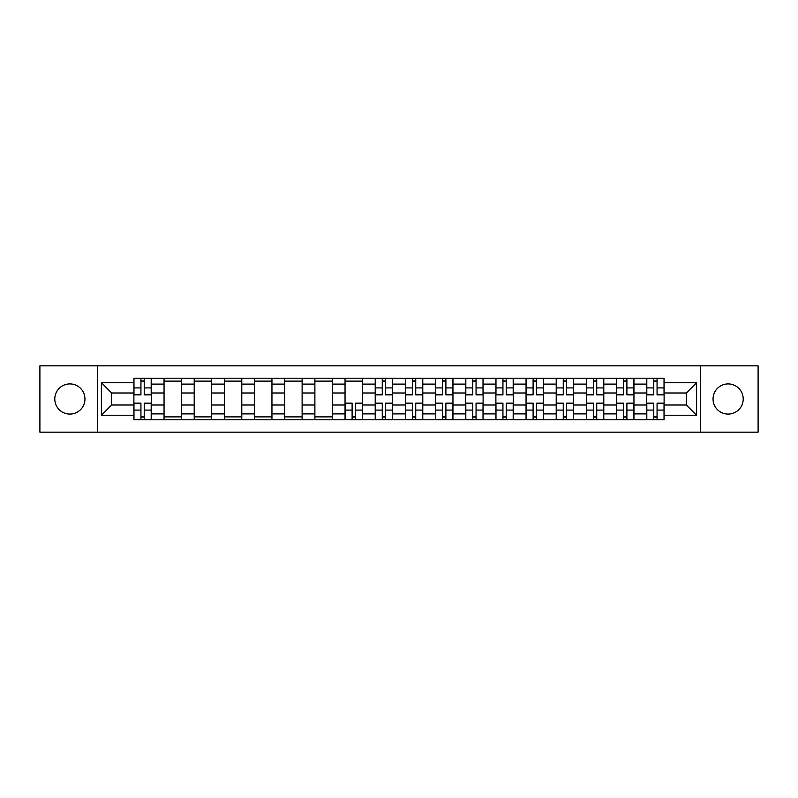 <?xml version="1.0" encoding="UTF-8"?>
<svg xmlns="http://www.w3.org/2000/svg" width="798" height="798" viewBox="0 0 798 798"><rect width="100%" height="100%" fill="white"/><g stroke="black" fill="none" stroke-linecap="round" stroke-linejoin="round"><path stroke-width="1.2" d="M728.125 383.918A15.082 15.082 0 0 0 713.043 399A15.082 15.082 0 0 0 728.125 414.082A15.082 15.082 0 0 0 743.207 399A15.082 15.082 0 0 0 728.125 383.918M69.875 383.918A15.082 15.082 0 0 0 54.793 399A15.082 15.082 0 0 0 69.875 414.082A15.082 15.082 0 0 0 84.957 399A15.082 15.082 0 0 0 69.875 383.918M700.474 432.167L758.1 432.167L758.1 365.833L39.9 365.833L39.9 432.167L700.474 432.167L700.474 365.833M164.049 419.788L164.049 384.107L151.281 384.107L151.281 419.788M151.281 384.107L151.281 378.212M164.049 384.107L164.049 378.212M181.455 378.212L181.455 419.788M194.213 419.788L194.213 378.212M211.62 378.212L211.62 419.788M224.378 419.788L224.378 378.212M241.784 378.212L241.784 419.788M254.552 419.788L254.552 378.212M271.948 378.212L271.948 419.788M284.716 419.788L284.716 378.212M302.123 378.212L302.123 419.788M314.881 419.788L314.881 378.212M332.287 378.212L332.287 419.788M345.045 419.788L345.045 378.212M362.452 378.212L362.452 419.788M375.22 419.788L375.22 378.212M392.616 378.212L392.616 419.788M405.384 419.788L405.384 378.212M422.78 378.212L422.78 419.788M435.548 419.788L435.548 378.212M452.955 378.212L452.955 419.788M465.713 419.788L465.713 378.212M483.119 378.212L483.119 419.788M495.877 419.788L495.877 378.212M513.284 378.212L513.284 419.788M526.052 419.788L526.052 378.212M543.448 378.212L543.448 419.788M556.216 419.788L556.216 378.212M573.622 378.212L573.622 419.788M586.38 419.788L586.38 378.212M603.787 378.212L603.787 419.788M616.545 419.788L616.545 378.212M633.951 378.212L633.951 419.788M646.719 419.788L646.719 378.212M646.719 404.995L633.951 404.995M616.545 404.995L603.787 404.995M586.38 404.995L573.622 404.995M556.216 404.995L543.448 404.995M526.052 404.995L513.284 404.995M495.877 404.995L483.119 404.995M465.713 404.995L452.955 404.995M435.548 404.995L422.78 404.995M405.384 404.995L392.616 404.995M375.22 404.995L362.452 404.995M345.045 404.995L332.287 404.995M314.881 404.995L302.123 404.995M284.716 404.995L271.948 404.995M254.552 404.995L241.784 404.995M224.378 404.995L211.62 404.995M194.213 404.995L181.455 404.995M164.049 404.995L151.281 404.995M646.719 393.005L633.951 393.005M616.545 393.005L603.787 393.005M586.38 393.005L573.622 393.005M556.216 393.005L543.448 393.005M526.052 393.005L513.284 393.005M495.877 393.005L483.119 393.005M465.713 393.005L452.955 393.005M435.548 393.005L422.78 393.005M405.384 393.005L392.616 393.005M375.22 393.005L362.452 393.005M345.045 393.005L332.287 393.005M314.881 393.005L302.123 393.005M284.716 393.005L271.948 393.005M254.552 393.005L241.784 393.005M224.378 393.005L211.62 393.005M194.213 393.005L181.455 393.005M164.049 393.005L151.281 393.005M111.64 404.995L133.884 404.995L133.884 393.005L111.64 393.005L111.64 404.995L101.396 415.239L101.396 382.761L133.884 382.761L133.884 393.005M664.116 393.005L664.116 404.995L686.36 404.995L686.36 393.005L664.116 393.005L664.116 378.212L133.884 378.212L133.884 382.761M664.116 382.761L696.604 382.761L696.604 415.239L664.116 415.239L664.116 404.995M133.884 404.995L133.884 419.788L664.116 419.788L664.116 415.239M133.884 415.239L101.396 415.239M97.526 432.167L97.526 365.833M144.229 416.885L140.937 416.885M140.937 381.115L144.229 381.115M181.455 416.885L164.049 416.885M164.049 381.115L181.455 381.115M211.62 416.885L194.213 416.885M194.213 381.115L211.62 381.115M241.784 416.885L224.378 416.885M224.378 381.115L241.784 381.115M271.948 416.885L254.552 416.885M254.552 381.115L271.948 381.115M302.123 416.885L284.716 416.885M284.716 381.115L302.123 381.115M332.287 416.885L314.881 416.885M314.881 381.115L332.287 381.115M355.389 416.885L352.108 416.885M345.045 381.115L362.452 381.115M385.564 416.885L382.272 416.885M382.272 381.115L385.564 381.115M415.728 416.885L412.436 416.885M412.436 381.115L415.728 381.115M445.892 416.885L442.611 416.885M442.611 381.115L445.892 381.115M476.057 416.885L472.775 416.885M472.775 381.115L476.057 381.115M506.231 416.885L502.94 416.885M502.94 381.115L506.231 381.115M536.396 416.885L533.104 416.885M533.104 381.115L536.396 381.115M566.56 416.885L563.268 416.885M563.268 381.115L566.56 381.115M596.724 416.885L593.443 416.885M593.443 381.115L596.724 381.115M626.899 416.885L623.607 416.885M623.607 381.115L626.899 381.115M657.063 416.885L653.771 416.885M653.771 381.115L657.063 381.115M101.396 382.761L111.64 393.005M686.36 404.995L696.604 415.239M686.36 393.005L696.604 382.761M144.229 394.84L144.229 378.402L151.191 378.402L151.191 394.84L144.229 394.84M140.937 380.915L144.229 380.915M140.937 378.402L133.974 378.402L133.974 394.84L140.937 394.84L140.937 378.402L144.229 378.402M140.937 403.16L140.937 419.598L133.974 419.598L133.974 403.16L140.937 403.16M144.229 417.085L140.937 417.085M144.229 419.598L151.191 419.598L151.191 403.16L144.229 403.16L144.229 419.598L140.937 419.598M385.564 394.84L385.564 378.402L392.526 378.402L392.526 394.84L385.564 394.84M382.272 380.915L385.564 380.915M382.272 378.402L375.309 378.402L375.309 394.84L382.272 394.84L382.272 378.402L385.564 378.402M415.728 394.84L415.728 378.402L422.691 378.402L422.691 394.84L415.728 394.84M412.436 380.915L415.728 380.915M412.436 378.402L405.474 378.402L405.474 394.84L412.436 394.84L412.436 378.402L415.728 378.402M445.892 394.84L445.892 378.402L452.855 378.402L452.855 394.84L445.892 394.84M442.611 380.915L445.892 380.915M442.611 378.402L435.648 378.402L435.648 394.84L442.611 394.84L442.611 378.402L445.892 378.402M476.057 394.84L476.057 378.402L483.019 378.402L483.019 394.84L476.057 394.84M472.775 380.915L476.057 380.915M472.775 378.402L465.813 378.402L465.813 394.84L472.775 394.84L472.775 378.402L476.057 378.402M506.231 394.84L506.231 378.402L513.184 378.402L513.184 394.84L506.231 394.84M502.94 380.915L506.231 380.915M502.94 378.402L495.977 378.402L495.977 394.84L502.94 394.84L502.94 378.402L506.231 378.402M536.396 394.84L536.396 378.402L543.358 378.402L543.358 394.84L536.396 394.84M533.104 380.915L536.396 380.915M533.104 378.402L526.141 378.402L526.141 394.84L533.104 394.84L533.104 378.402L536.396 378.402M566.56 394.84L566.56 378.402L573.523 378.402L573.523 394.84L566.56 394.84M563.268 380.915L566.56 380.915M563.268 378.402L556.316 378.402L556.316 394.84L563.268 394.84L563.268 378.402L566.56 378.402M596.724 394.84L596.724 378.402L603.687 378.402L603.687 394.84L596.724 394.84M593.443 380.915L596.724 380.915M593.443 378.402L586.48 378.402L586.48 394.84L593.443 394.84L593.443 378.402L596.724 378.402M626.899 394.84L626.899 378.402L633.851 378.402L633.851 394.84L626.899 394.84M623.607 380.915L626.899 380.915M623.607 378.402L616.645 378.402L616.645 394.84L623.607 394.84L623.607 378.402L626.899 378.402M352.108 403.16L352.108 419.598L345.145 419.598L345.145 403.16L352.108 403.16M355.389 417.085L352.108 417.085M355.389 419.598L362.352 419.598L362.352 403.16L355.389 403.16L355.389 419.598L352.108 419.598M382.272 403.16L382.272 419.598L375.309 419.598L375.309 403.16L382.272 403.16M385.564 417.085L382.272 417.085M385.564 419.598L392.526 419.598L392.526 403.16L385.564 403.16L385.564 419.598L382.272 419.598M412.436 403.16L412.436 419.598L405.474 419.598L405.474 403.16L412.436 403.16M415.728 417.085L412.436 417.085M415.728 419.598L422.691 419.598L422.691 403.16L415.728 403.16L415.728 419.598L412.436 419.598M442.611 403.16L442.611 419.598L435.648 419.598L435.648 403.16L442.611 403.16M445.892 417.085L442.611 417.085M445.892 419.598L452.855 419.598L452.855 403.16L445.892 403.16L445.892 419.598L442.611 419.598M472.775 403.16L472.775 419.598L465.813 419.598L465.813 403.16L472.775 403.16M476.057 417.085L472.775 417.085M476.057 419.598L483.019 419.598L483.019 403.16L476.057 403.16L476.057 419.598L472.775 419.598M502.94 403.16L502.94 419.598L495.977 419.598L495.977 403.16L502.94 403.16M506.231 417.085L502.94 417.085M506.231 419.598L513.184 419.598L513.184 403.16L506.231 403.16L506.231 419.598L502.94 419.598M533.104 403.16L533.104 419.598L526.141 419.598L526.141 403.16L533.104 403.16M536.396 417.085L533.104 417.085M536.396 419.598L543.358 419.598L543.358 403.16L536.396 403.16L536.396 419.598L533.104 419.598M563.268 403.16L563.268 419.598L556.316 419.598L556.316 403.16L563.268 403.16M566.56 417.085L563.268 417.085M566.56 419.598L573.523 419.598L573.523 403.16L566.56 403.16L566.56 419.598L563.268 419.598M593.443 403.16L593.443 419.598L586.48 419.598L586.48 403.16L593.443 403.16M596.724 417.085L593.443 417.085M596.724 419.598L603.687 419.598L603.687 403.16L596.724 403.16L596.724 419.598L593.443 419.598M623.607 403.16L623.607 419.598L616.645 419.598L616.645 403.16L623.607 403.16M626.899 417.085L623.607 417.085M626.899 419.598L633.851 419.598L633.851 403.16L626.899 403.16L626.899 419.598L623.607 419.598M657.063 394.84L657.063 378.402L664.026 378.402L664.026 394.84L657.063 394.84M653.771 380.915L657.063 380.915M653.771 378.402L646.809 378.402L646.809 394.84L653.771 394.84L653.771 378.402L657.063 378.402M653.771 403.16L653.771 419.598L646.809 419.598L646.809 403.16L653.771 403.16M657.063 417.085L653.771 417.085M657.063 419.598L664.026 419.598L664.026 403.16L657.063 403.16L657.063 419.598L653.771 419.598M616.545 384.107L603.787 384.107M586.38 384.107L573.622 384.107M556.216 384.107L543.448 384.107M526.052 384.107L513.284 384.107M495.877 384.107L483.119 384.107M465.713 384.107L452.955 384.107M435.548 384.107L422.78 384.107M405.384 384.107L392.616 384.107M375.22 384.107L362.452 384.107M345.045 384.107L332.287 384.107M314.881 384.107L302.123 384.107M284.716 384.107L271.948 384.107M254.552 384.107L241.784 384.107M224.378 384.107L211.62 384.107M194.213 384.107L181.455 384.107M646.719 384.107L633.951 384.107M616.545 413.893L603.787 413.893M586.38 413.893L573.622 413.893M556.216 413.893L543.448 413.893M526.052 413.893L513.284 413.893M495.877 413.893L483.119 413.893M465.713 413.893L452.955 413.893M435.548 413.893L422.78 413.893M405.384 413.893L392.616 413.893M375.22 413.893L362.452 413.893M345.045 413.893L332.287 413.893M314.881 413.893L302.123 413.893M284.716 413.893L271.948 413.893M254.552 413.893L241.784 413.893M224.378 413.893L211.62 413.893M194.213 413.893L181.455 413.893M164.049 413.893L151.281 413.893M646.719 413.893L633.951 413.893M144.229 394.431L151.191 394.431M144.229 387.908L151.191 387.908M133.974 394.431L140.937 394.431M133.974 387.908L140.937 387.908M140.937 403.569L133.974 403.569M140.937 410.092L133.974 410.092M151.191 403.569L144.229 403.569M151.191 410.092L144.229 410.092M385.564 394.431L392.526 394.431M385.564 387.908L392.526 387.908M375.309 394.431L382.272 394.431M375.309 387.908L382.272 387.908M415.728 394.431L422.691 394.431M415.728 387.908L422.691 387.908M405.474 394.431L412.436 394.431M405.474 387.908L412.436 387.908M445.892 394.431L452.855 394.431M445.892 387.908L452.855 387.908M435.648 394.431L442.611 394.431M435.648 387.908L442.611 387.908M476.057 394.431L483.019 394.431M476.057 387.908L483.019 387.908M465.813 394.431L472.775 394.431M465.813 387.908L472.775 387.908M506.231 394.431L513.184 394.431M506.231 387.908L513.184 387.908M495.977 394.431L502.94 394.431M495.977 387.908L502.94 387.908M536.396 394.431L543.358 394.431M536.396 387.908L543.358 387.908M526.141 394.431L533.104 394.431M526.141 387.908L533.104 387.908M566.56 394.431L573.523 394.431M566.56 387.908L573.523 387.908M556.316 394.431L563.268 394.431M556.316 387.908L563.268 387.908M596.724 394.431L603.687 394.431M596.724 387.908L603.687 387.908M586.48 394.431L593.443 394.431M586.48 387.908L593.443 387.908M626.899 394.431L633.851 394.431M626.899 387.908L633.851 387.908M616.645 394.431L623.607 394.431M616.645 387.908L623.607 387.908M352.108 403.569L345.145 403.569M352.108 410.092L345.145 410.092M362.352 403.569L355.389 403.569M362.352 410.092L355.389 410.092M382.272 403.569L375.309 403.569M382.272 410.092L375.309 410.092M392.526 403.569L385.564 403.569M392.526 410.092L385.564 410.092M412.436 403.569L405.474 403.569M412.436 410.092L405.474 410.092M422.691 403.569L415.728 403.569M422.691 410.092L415.728 410.092M442.611 403.569L435.648 403.569M442.611 410.092L435.648 410.092M452.855 403.569L445.892 403.569M452.855 410.092L445.892 410.092M472.775 403.569L465.813 403.569M472.775 410.092L465.813 410.092M483.019 403.569L476.057 403.569M483.019 410.092L476.057 410.092M502.94 403.569L495.977 403.569M502.94 410.092L495.977 410.092M513.184 403.569L506.231 403.569M513.184 410.092L506.231 410.092M533.104 403.569L526.141 403.569M533.104 410.092L526.141 410.092M543.358 403.569L536.396 403.569M543.358 410.092L536.396 410.092M563.268 403.569L556.316 403.569M563.268 410.092L556.316 410.092M573.523 403.569L566.56 403.569M573.523 410.092L566.56 410.092M593.443 403.569L586.48 403.569M593.443 410.092L586.48 410.092M603.687 403.569L596.724 403.569M603.687 410.092L596.724 410.092M623.607 403.569L616.645 403.569M623.607 410.092L616.645 410.092M633.851 403.569L626.899 403.569M633.851 410.092L626.899 410.092M657.063 394.431L664.026 394.431M657.063 387.908L664.026 387.908M646.809 394.431L653.771 394.431M646.809 387.908L653.771 387.908M653.771 403.569L646.809 403.569M653.771 410.092L646.809 410.092M664.026 403.569L657.063 403.569M664.026 410.092L657.063 410.092"/></g></svg>
